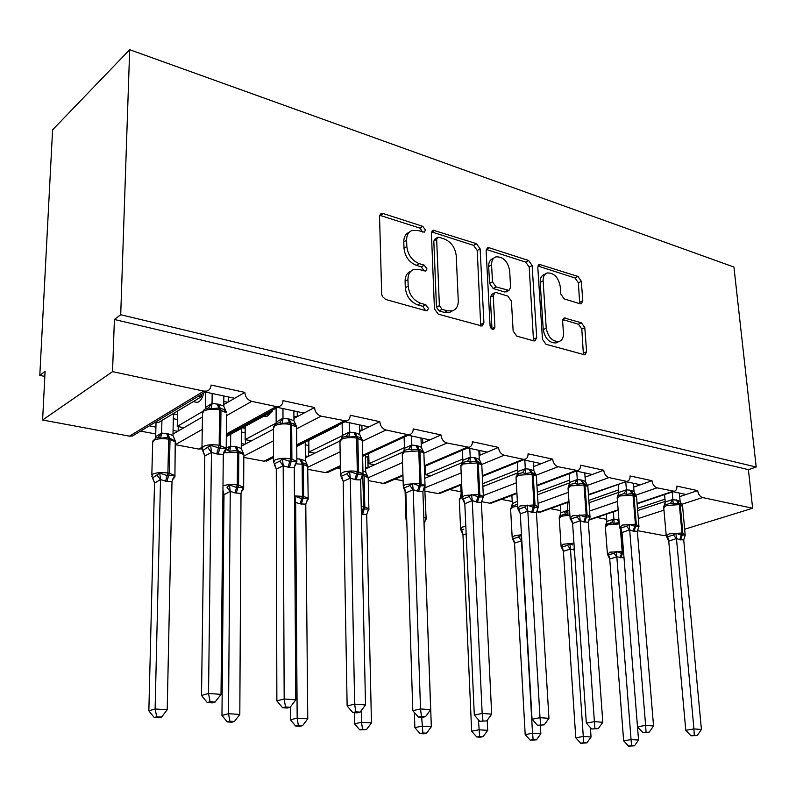 <?xml version="1.0" encoding="UTF-8"?>
<svg xmlns="http://www.w3.org/2000/svg" width="796" height="796" viewBox="0 0 796 796"><rect width="100%" height="100%" fill="white"/><g stroke="black" fill="none" stroke-linecap="round" stroke-linejoin="round"><path stroke-width="1.19" d="M425.462 230.064L422.805 226.343L383.234 213.567L381.314 213.537L379.543 216.562L381.682 293.993L382.339 296.49L385.682 299.465L425.999 310.738L427.134 310.748L428.487 308.46L425.77 304.719L420.656 303.276C413.353 300.381 409.194 294.649 408.169 286.082L407.95 279.645C407.96 274.322 409.94 270.929 413.9 269.466L419.412 269.555L425.681 271.098L426.964 268.899L424.278 265.168L419.203 263.635C411.97 260.63 407.841 254.909 406.826 246.481L406.617 240.163C406.607 235.089 408.487 231.845 412.238 230.402L417.99 230.532L424.258 232.173L425.462 230.064M422.636 232.024L419.98 228.134L379.712 215.268M425.561 310.619L422.885 306.351L417.771 304.918L420.656 303.276M424.089 270.958L421.412 266.879L416.348 265.357L419.203 263.635M579.986 303.754L581.249 303.793L582.791 300.818L581.329 281.277L577.956 276.431L539.35 264.381L537.798 267.317L542.464 339.305L546.006 344.3L584.951 354.887L586.602 351.752L584.791 327.604L581.388 322.748L564.235 317.992L562.623 321.057L563.459 333.126C563.618 337.633 562.125 340.429 558.981 341.514C552.295 341.623 548.036 337.166 546.225 328.151L543.111 280.869C542.971 276.64 544.365 274.003 547.28 272.948C553.996 272.779 558.304 277.207 560.195 286.232L560.732 293.973L564.165 298.888L579.986 303.754M134.793 434.586L132.434 436.019L129.44 436.158L42.606 419.999L45.083 371.424L39.8 375.384L52.586 129.847L129.678 49.7L120.713 314.738L114.395 319.475L112.554 371.642L203.796 391.115L206.91 391.035C209.527 390.12 210.92 388.13 211.079 385.055L244.869 392.388L234.691 398.289L205.278 392.02M129.678 49.7L733.932 267.048L756.2 467.033L120.713 314.738M480.117 248.82L476.466 243.666L433.124 230.193L431.412 233.198L434.437 308.858L438.278 314.171L482.087 326.042L483.918 322.808L480.117 248.82L477.242 250.501L473.59 245.367L431.571 231.895M489.321 247.815L528.624 260.511L532.126 265.496L536.703 337.683L534.972 340.877L533.658 340.847L516.773 336.121L513.151 331.046L511.41 301.137L507.808 296.062L496.435 292.649L494.953 292.62L493.231 295.724L494.923 327.136L493.659 329.395C491.749 329.454 490.555 328.25 490.077 325.773L486.117 250.74L487.749 247.775L489.321 247.815L486.436 249.496L525.708 262.123L528.624 260.511M596.741 517.45L606.691 519.33M673.028 491.709L686.072 494.485L697.684 490.625L676.908 486.117C677.058 488.983 676.192 490.704 674.312 491.271L657.048 487.839C654.282 486.883 652.601 484.505 652.004 480.714L640.442 484.764L625.974 481.68M550.245 508.644L560.692 510.624M588.423 494.565L627.298 481.212C629.258 480.605 630.173 478.854 630.054 475.948L652.004 480.714M501.221 499.371L512.226 501.45M576.214 471.073L592.254 474.496L603.726 470.237L580.513 465.202C580.602 468.138 579.617 469.929 577.578 470.565L558.115 466.725C555.031 465.68 553.21 463.163 552.643 459.153L541.27 463.63L523.519 459.839M459.521 485.54L460.794 485.779M449.461 489.57L461.053 491.769M482.326 475.719L523.221 459.282L524.912 459.282C527.052 458.615 528.096 456.795 528.047 453.82L552.643 459.153M394.746 479.222L403.124 480.804M467.61 447.929L487.261 452.118L498.485 447.402L472.376 441.74C472.386 444.745 471.282 446.596 469.053 447.312L446.934 443.004C443.471 441.85 441.481 439.163 440.974 434.924L429.93 439.899L408.199 435.263M365.633 467.481L367.712 467.879L374.568 464.794L368.986 463.71L368.737 453.501M336.808 468.257L340.429 468.934M365.663 468.804L367.712 467.879M362.598 455.411L407.552 434.596L409.681 434.576C412.01 433.83 413.184 431.93 413.204 428.905L440.974 434.924M305.336 455.879L308.171 456.426L314.868 453.173L308.928 452.019L308.818 440.407M305.356 457.79L308.171 456.426M296.759 446.437L338.419 425.601L337.633 425.442M338.409 425.054L338.419 425.601M344.937 421.78L368.966 426.905L379.782 421.651L350.2 415.233C350.14 418.288 348.887 420.218 346.469 421.014L321.106 416.149C317.186 414.875 314.997 411.99 314.549 407.502L304.022 413.064L277.446 407.393M241.278 443.551L244.959 444.258L251.446 440.835L245.138 439.611L245.198 426.348M241.258 446.208L244.959 444.258M226.323 435.939L227.278 436.128L272.132 411.651L270.351 411.273M272.132 410.308L272.132 411.651M226.343 433.989L276.292 406.587L279.018 406.527C281.545 405.681 282.859 403.721 282.968 400.647L314.549 407.502M664.968 499.191L637.497 508.365M637.676 510.574L665.177 501.43M618.601 489.898L588.851 500.366M589.02 502.764L618.79 492.346M569.608 480.127L537.35 492.137M537.509 494.764L569.767 482.814M517.758 469.849L482.714 483.699M482.864 486.585L484.087 486.107L482.824 485.858M484.087 486.107L517.778 472.864M462.804 459.033L425.611 474.724L425.293 466.098M424.785 478.316L430.885 475.749L425.611 474.724M430.885 475.749L462.446 462.516M479.092 455.541L479.59 455.332L479.083 455.222M404.448 447.641L368.986 463.71M374.568 464.794L402.796 452.098M421.193 443.82L422.387 443.282L421.164 443.024M342.35 435.671L308.928 452.019M314.868 453.173L339.793 441.074M359.593 431.452L361.593 430.487L359.563 430.059M275.983 423.173L245.138 439.611M251.446 440.835L273.496 429.183M293.923 418.397L296.848 416.855L293.913 416.238M149.26 425.85L155.916 427.134M173.08 430.437L177.707 431.323L183.956 427.701L177.239 426.397L177.548 411.054M140.544 431.114L155.747 433.989M173.001 434.049L177.707 431.323M155.399 422.139L158.205 422.686L201.338 396.746L198.463 396.139M201.378 394.378L201.338 396.746M202.731 411.472L177.239 426.397M183.956 427.701L202.423 416.995M223.756 404.627L227.756 402.308L223.785 401.473M611.159 524.086L610.393 522.753M565.827 515.31L564.523 511.35M536.454 511.878L540.753 512.027M481.421 501.639L489.679 503.181L492.008 502.843M425.124 491.172L437.959 493.56L440.606 493.132M368.23 480.585L383.294 483.381L386.309 482.844M307.903 469.361L325.415 472.615L328.877 471.919M243.815 457.431L264.043 461.202L268.023 460.287M175.608 444.745L198.841 449.073L201.876 448.825M666.172 534.932L663.983 535.608L637.367 530.653M756.2 467.033L748.399 469.64L752.628 508.236L702.54 497.55C699.923 496.634 698.301 494.326 697.684 490.625M748.399 469.64L114.395 319.475M276.292 406.587L251.755 401.353C247.566 400 245.268 397.015 244.869 392.388M407.552 434.596L386.03 430.009C382.349 428.795 380.269 426.009 379.782 421.651M523.221 459.282L504.196 455.222C500.933 454.128 499.022 451.521 498.485 447.402M625.925 481.202L608.98 477.58C606.064 476.585 604.313 474.137 603.726 470.237M752.628 508.236L684.749 529.191M333.345 428.139L329.793 429.92M270.54 412.517C268.819 415.442 267.008 416.786 265.108 416.547L263.695 416.248M203.836 392.896C202.094 399.164 199.706 402.308 196.672 402.348L193.219 401.632M42.606 419.999L112.554 371.642M44.825 376.418L39.8 375.384M178.244 426.586L178.165 431.064M227.756 402.308L234.691 398.289M245.397 439.661L245.377 444.039M308.45 444.894L308.569 456.237M367.822 456.695L368.08 467.71M296.848 416.855L304.022 413.064M361.593 430.487L368.966 426.905M422.387 443.282L429.93 439.899M479.59 455.332L487.261 452.118M533.618 466.635L541.27 463.63M585.06 477.152L592.254 474.496M633.676 487.132L640.442 484.764M679.685 496.614L686.072 494.485M228.263 396.915L228.213 402.04M297.236 411.612L297.276 416.626M361.881 425.392L361.991 430.298M422.586 438.327L422.756 443.123M479.709 450.506L479.938 455.183M533.549 461.978L533.827 466.555M409.263 232.253C405.602 233.735 403.781 236.969 403.791 241.944L406.617 240.163M416.348 265.357C409.124 262.362 405.005 256.66 404 248.252L403.791 241.944M410.905 271.227C407.035 272.739 405.094 276.113 405.094 281.346L407.95 279.645M417.771 304.918C410.477 302.032 406.328 296.321 405.303 287.764L405.094 281.346M480.734 326.042L477.242 250.501M439.064 237.278L437.86 237.248L436.656 239.357L439.382 305.614L442.059 309.326L447.342 310.818L452.327 310.888C456.347 309.445 458.327 306.012 458.267 300.59L456.227 255.695C455.193 247.516 451.203 241.934 444.258 238.939L439.064 237.278M437.223 237.636L435.004 238.999L433.81 241.108L436.656 239.357M452.218 310.947L449.412 312.49L444.427 312.42L439.153 310.938L436.477 307.236L433.81 241.108M533.519 340.807L529.211 267.098L525.708 262.123M494.167 293.047L492.027 294.212L490.306 297.316L491.978 328.668L494.923 327.136M509.639 270.54C507.709 261.168 503.142 256.601 495.948 256.859C492.943 257.964 491.49 260.64 491.57 264.869L492.485 281.824L496.117 286.938L508.933 290.421L510.614 287.356L509.639 270.54M493.858 258.053L493.052 258.511C490.047 259.625 488.585 262.292 488.674 266.521L491.57 264.869M506.754 291.595L504.555 291.963L493.202 288.54L489.57 283.436L488.674 266.521M545.459 273.923L544.345 274.52C541.429 275.575 540.046 278.212 540.176 282.431L543.111 280.869M557.727 342.111L555.996 342.947C549.3 343.066 545.051 338.618 543.25 329.624L540.176 282.431M583.418 354.757L581.806 329.046L578.403 324.201L562.772 319.574M579.707 303.664L578.374 282.799L575.01 277.973L537.907 266.043M226.014 411.303L222.96 409.084L218.82 407.98L211.099 408.806L208.443 407.95L205.099 409.054M207.278 702.54L212.263 702.878L215.079 702.092L210.084 701.744L207.278 702.54L201.517 695.495L208.532 693.455L221.019 694.371L223.288 454.407L216.671 453.939L219.179 445.272C212.631 444.297 207.308 444.705 203.209 446.486L201.965 448.994L202.93 450.407L210.651 445.322L219.815 448.248L225.895 448.198L225.198 450.924L224.243 451.451M201.517 695.495L204.781 456.028L202.861 451.183M210.084 701.744L208.532 693.455L211.457 452.436L204.781 456.028M216.671 453.939L211.457 452.436M223.835 395.97L223.746 406.089L226.213 411.92M205.438 407.532L211.995 403.423L218.621 404.288L223.746 406.089M205.657 392.1L205.448 407.313M212.174 393.483L212.054 403.433M226.183 411.781L226.522 412.756L219.547 409.801C213.059 408.746 207.776 409.164 203.706 411.054L202.473 413.711L201.985 447.491M211.099 408.806L212.044 403.652M210.651 445.322L211.457 452.208M225.895 448.198L223.288 454.407M221.019 694.371L215.079 702.092M154.524 483.063L148.852 710.818L155.12 708.997L167.22 709.773L172.006 481.56L166.951 481.431L160.523 479.62L154.573 483.072L152.494 477.889M156.703 716.788L154.195 717.495L159.021 717.793L161.548 717.087L156.703 716.788L155.12 708.997L160.523 479.839M156.036 422.268L155.688 436.576L161.578 433.074L168.006 433.8L172.971 435.452L173.419 413.97L177.468 414.776M161.916 420.457L161.618 433.084M177.379 419.512L173.319 418.706M175.627 443.312L175.657 441.929L170.026 439.422L169.289 473.252L167.916 473.013C161.588 472.147 156.563 472.525 152.832 474.127L151.797 476.247L152.723 477.769L159.747 473.103L167.18 475.57L167.916 473.013L168.653 439.173C162.384 438.238 157.389 438.616 153.688 440.317L152.663 442.566L151.837 474.923M165.578 481.192L167.18 475.57L174.543 475.64L173.966 478.177L172.603 479.421M175.04 440.367L175.249 441.024L168.026 437.402L160.573 438.268L158.135 437.412L156.026 437.959M175.249 441.024L174.921 476.923M175.17 440.725L172.971 435.452M161.618 433.293L160.573 438.268M172.006 481.56L174.543 475.64M160.523 479.62L159.747 473.103M161.548 717.087L167.22 709.773M148.852 710.818L154.195 717.495M223.994 494.654L221.965 715.445L228.512 713.713L239.815 714.44L241.009 493.42L234.989 492.893L230.243 491.391L224.044 494.664L222.94 491.381M229.885 721.236L227.268 721.912L231.775 722.181L234.412 721.504L229.885 721.236L228.512 713.713L230.243 491.61M226.213 447.869L230.601 446.198L236.581 446.855L241.248 448.427L241.357 428.447M230.691 434.268L230.601 446.198M242.551 427.79L245.188 428.318M245.168 432.487L241.337 432.158M230.193 491.659L226.989 487.222L229.507 485.082L236.581 487.45L237.308 484.983L237.506 452.118L223.596 452.904M234.989 492.893L236.581 487.45L243.377 487.47L241.725 490.774M243.347 453.232L236.82 450.387L229.775 451.252L227.308 450.407L230.541 446.198M243.536 453.839L243.825 454.606L237.506 452.118L235.298 446.616M243.496 453.67L241.248 448.427M230.591 446.407L229.775 451.252M241.009 493.212L243.377 487.47M230.243 491.391L229.507 485.082M234.412 721.504L239.815 714.44M221.965 715.445L227.268 721.912M290.321 707.057L290.391 719.763L297.167 718.121L307.754 718.798L305.783 504.157L300.132 503.878L295.664 502.445L294.49 503.689M298.361 725.395L295.644 726.032L299.873 726.29L302.589 725.654L298.361 725.395L297.167 718.121L295.674 502.654M296.848 458.595L305.385 460.625L305.216 442.218M307.913 440.865L308.818 441.044M308.858 444.695L307.674 445.282L305.236 444.795M294.45 497.152L294.968 496.326L301.714 498.604L302.43 496.207L302.162 464.267L296.361 463.819M300.132 503.878L301.714 498.604L308.002 498.575L306.609 501.46M307.415 465.262L305.604 463.76L302.619 462.814L303.366 464.496L302.162 464.267L299.784 458.894M307.684 465.879L305.385 460.625M305.783 504.157L308.002 498.575M295.664 502.445L294.968 496.326M302.589 725.654L307.754 718.798M290.391 719.763L295.644 726.032M354.349 712.649L354.558 723.823L361.523 722.251L371.463 722.887L366.707 514.445L361.384 514.196L363.663 506.773L362.747 475.66M362.548 729.285L359.762 729.902L366.528 729.534L362.548 729.285L361.523 722.251L361.285 710.589M362.936 470.973L365.742 472.098L365.354 455.063M368.807 456.247L367.095 457.033L365.384 456.695M362.956 509.092L368.797 509.012L367.623 511.539M367.822 476.665L365.643 474.943L363.324 474.267L364.11 475.918L362.926 475.172M368.05 477.212L365.742 472.098M366.707 514.445L368.797 509.012M366.528 729.534L371.463 722.887M354.558 723.823L359.762 729.902M414.378 712.49L414.865 727.634L421.98 726.131L431.332 726.738L424.059 524.146M422.855 732.947L420.009 733.534L423.741 733.763L426.596 733.176L422.855 732.947L421.681 717.286M424.119 524.136L425.084 521.082M426.596 733.176L431.332 726.738M414.865 727.634L420.009 733.534M425.333 467.192L424.397 467.59M296.162 425.751L292.978 423.482L289.565 422.626L282.291 423.462L279.615 422.616L277.108 423.273M282.57 707.714L287.217 708.032L290.152 707.286L285.495 706.967L282.57 707.714L276.869 700.918L284.172 698.978L295.794 699.833L294.251 467.58L288.082 467.172L290.56 458.804C284.411 457.889 279.237 458.277 275.038 459.969L273.565 462.436L274.56 463.71L279.744 461.153L282.431 458.874L289.784 461.421L296.679 461.571L295.236 464.526M276.869 700.918L276.272 468.914L274.292 464.357M285.495 706.967L284.172 698.978L283.197 465.75L276.272 469.133M288.082 467.172L283.197 465.75M293.873 410.895L293.943 420.716L296.43 426.377L292.978 423.482M276.142 422.099L282.948 418.218L289.137 419.004L293.943 420.716M276.113 408.119L276.152 421.88M282.958 408.577L282.998 418.218M282.291 423.462L282.998 418.437M282.431 458.874L283.197 465.531M296.679 461.571L294.251 467.58M295.794 699.833L290.152 707.286M362.011 439.472L358.707 437.044L355.782 436.337L348.907 437.173L346.22 436.337L343.444 437.054M340.668 475.59L341.574 476.167L346.917 473.739L349.573 471.55L357.802 474.227L362.906 474.068L361.643 476.774M352.777 712.539L357.105 712.838L360.13 712.131L355.792 711.833L352.777 712.539L347.136 705.962L343.166 481.401L341.205 476.814M347.136 705.962L354.658 704.132L350.3 478.207L343.166 481.401M355.792 711.833L354.658 704.132L365.513 704.928L360.648 479.908L356.12 479.779L350.3 478.207M359.454 424.875L359.663 434.417L362.15 439.909M341.743 438.019L342.409 435.462L349.345 432.059L355.145 432.775L359.663 434.417M342.131 423.183L342.35 435.521M349.225 422.696L349.404 432.069M348.907 437.173L349.404 432.278M349.573 471.55L350.29 477.988M362.906 474.068L360.648 479.908M365.513 704.928L360.13 712.131M423.721 452.287L420.457 449.8L417.88 449.193L411.383 450.038L408.676 449.203L405.403 450.078M403.383 487.251L404.398 487.839L409.87 485.55L412.497 483.431L419.154 485.779L425.014 485.799L422.895 491.47L417.492 491.152L413.174 489.659L405.88 492.893L403.572 487.799M418.378 717.057L422.427 717.335L425.522 716.659L421.462 716.38L418.378 717.057L412.796 710.679L405.88 492.893M412.796 710.679L420.507 708.947L413.184 489.878M421.462 716.38L420.507 708.947L430.666 709.684L422.895 491.47M420.985 437.989L421.323 447.262L423.81 452.596M403.741 451.123L404.517 448.257L411.622 445.044L417.074 445.7L421.323 447.262M404.109 437.153L404.467 448.317M411.383 435.939L411.681 445.044M411.383 450.038L411.691 445.253M412.497 483.431L413.174 489.659M425.014 485.799L424.845 486.386M430.666 709.684L425.522 716.659M481.52 464.028L478.535 461.809L476.237 461.272L470.078 462.128L467.381 461.292L464.078 462.128M462.307 498.216L463.431 498.803L469.003 496.634L471.59 494.595L479.043 497.052L483.361 496.813L481.371 502.326L477.401 502.256L472.237 500.624L464.804 503.699L462.585 498.913M479.819 721.285L486.774 720.897L479.819 721.285L474.307 715.107L464.804 503.699M474.307 715.107L482.167 713.445L472.247 500.833M482.963 720.639L482.167 713.445L491.679 714.141L481.371 502.326M478.844 450.317L479.282 459.342L481.779 464.536M461.939 463.57L462.924 460.297L470.157 457.242L475.272 457.849L479.282 459.342M462.406 450.168L462.864 460.347M469.799 448.397L470.217 457.252M470.078 462.128L470.227 457.451M471.59 494.595L472.237 500.624M491.679 714.141L486.774 720.897M466.177 534.076L462.944 534.524L471.64 731.226L478.884 729.783L487.689 730.35L487.212 720.29M479.63 736.399L476.724 736.957L480.247 737.166L483.152 736.608L479.63 736.399L478.416 719.713M462.944 534.524L460.834 529.947M460.755 485.043L461.153 494.017L462.078 493.281M460.337 496.963L461.153 494.017M460.625 529.4L461.66 530.017L463.779 529.191M461.839 496.017L459.282 498.943M483.152 736.608L487.689 730.35M471.64 731.226L476.724 736.957M536.146 475.351L533.25 473.123L531.181 472.645L525.34 473.501L522.634 472.685L519.32 473.461M517.778 508.525L518.992 509.122L524.644 507.062L527.201 505.092L533.27 507.261L538.285 507.181L537.559 509.012M537.479 725.246L544.245 724.877L537.479 725.246L532.046 719.256L520.266 513.669L518.126 509.34M532.046 719.256L540.016 717.674L527.828 511.151L520.276 513.868M540.673 724.629L540.016 717.674L548.951 718.33L536.424 512.544L532.683 512.495L527.828 511.151M533.34 461.939L533.877 470.715L536.355 475.769M516.893 475.033L517.917 471.63L525.26 468.735L530.086 469.292L533.877 470.715M517.33 462.327L517.868 471.68M524.813 460.118L525.32 468.745M516.007 476.884L518.753 473.7M525.34 473.501L525.33 468.934M527.201 505.092L527.808 510.952M538.285 507.181L536.424 512.544M548.951 718.33L544.245 724.877M533.151 739.653L530.216 740.18L536.474 739.852L533.151 739.653L532.524 733.235L521.519 540.773L514.544 543.131L525.191 734.608L532.524 733.235L540.842 733.763L540.355 725.445M514.544 543.131L512.495 538.802M511.878 495.341L512.345 503.649L517.38 501.211M511.43 506.813L512.345 503.649M512.226 538.136L513.34 538.753L518.564 536.962L520.932 535.151L521.499 540.583M517.549 504.266L512.644 505.918M536.474 739.852L540.842 733.763M525.191 734.608L530.216 740.18M587.697 486.048L584.891 483.809L583.01 483.371L577.448 484.227L574.752 483.421L571.438 484.157M573.777 518.007L577.1 516.893L579.617 514.992L585.428 517.082L590.085 516.962L588.324 522.186L583.826 521.977L580.204 520.674L572.652 523.46L570.095 518.256L571.379 518.853L573.777 518.007M591.707 728.977L598.293 728.619L591.707 728.977L586.334 723.156L572.593 523.46M586.334 723.156L594.393 721.644L580.214 520.873M594.93 728.39L594.393 721.644L602.811 722.261L588.324 522.186M584.752 472.894L585.378 481.451L587.378 485.391L608.98 477.58M568.682 485.958L569.817 482.326L577.239 479.57L581.796 480.087L585.378 481.451M569.16 473.739L569.757 482.376M576.712 471.182L577.299 479.58M577.448 484.227L577.309 479.769M579.617 514.992L580.204 520.674M602.811 722.261L598.293 728.619M583.707 742.718L580.742 743.235L586.851 742.907L583.707 742.718L570.443 549.021L563.399 551.29L575.777 737.802L583.189 736.489L591.05 736.987L590.393 727.554M574.423 550.106L570.443 549.021M563.399 551.29L561.081 546.414L562.265 547.021L567.548 545.32L569.886 543.559L572.812 545.011M560.324 505.052L560.842 512.773L567.757 510.326L569.578 510.365M567.289 502.575L567.817 510.326M559.817 516.166L560.842 512.773M567.827 510.505L567.926 514.733L565.439 513.937L560.284 515.689L559.23 517.519M570.433 548.842L569.886 543.559M586.851 742.907L591.05 736.987M575.777 737.802L580.742 743.235M636.511 496.386L633.686 493.898L631.964 493.51L626.671 494.366L623.994 493.56L618.283 495.55L618.86 492.425L626.343 489.809L630.651 490.286L634.044 491.59L633.347 483.252M623.318 527.241L626.631 526.186L629.119 524.335L635.606 526.524L639.009 526.206L637.347 531.29L633.109 531.111L629.676 529.857L622.064 532.524L619.517 527.45L620.87 528.047L623.318 527.241M642.79 732.489L649.208 732.151L642.79 732.489L637.497 726.828L621.994 532.514M631.536 745.623L628.542 746.121L634.512 745.802L631.536 745.623L616.83 556.852L609.726 559.011L623.646 740.827L631.119 739.564L638.561 740.041L637.506 726.838L645.616 725.385L629.686 530.046M646.034 731.932L645.616 725.385L653.546 725.962L637.347 531.29M617.189 497.699L618.86 492.425M618.164 484.465L618.8 492.475M625.755 481.759L626.412 489.819M626.671 494.366L626.422 489.998M634.044 491.59L635.467 494.605M629.119 524.335L629.676 529.857M653.546 725.962L649.208 732.151M624.024 557.897L616.83 556.852M609.726 559.011L607.428 554.265L608.661 554.872L613.985 553.24L616.293 551.529L621.507 553.369L622.173 551.359L620.402 529.042M606.293 514.226L606.851 521.42L613.825 519.082L618.92 519.708M613.318 511.858L613.885 519.091M605.318 526.146L606.851 521.42M617.009 519.29L619.149 522.574L614.094 523.4L611.617 522.614L606.333 524.355L606.9 521.38M613.895 519.261L614.094 523.4M616.82 556.673L616.293 551.529M634.512 745.802L638.561 740.041M623.646 740.827L628.542 746.121M680.311 503.599L678.301 503.102L673.247 503.948L670.58 503.162L664.839 505.052L665.287 501.997L672.809 499.5L680.112 501.191L679.346 493.052M670.172 535.987L673.476 534.962L675.923 533.171L681.277 535.121L685.296 534.942L683.724 539.897L679.724 539.748L676.461 538.544L668.809 541.091L666.272 536.146L667.685 536.743L670.172 535.987M690.998 735.803L697.256 735.474L690.998 735.803L685.774 730.3L668.74 541.081M685.774 730.3L693.933 728.917L676.481 538.733M694.261 735.265L693.933 728.917L701.425 729.464L683.724 539.897M663.725 506.813L665.287 501.997M664.551 494.565L665.227 502.037M672.192 491.998L672.879 499.5M673.247 503.948L672.889 499.679M680.112 501.191L681.406 503.948M675.923 533.171L676.461 538.544M701.425 729.464L697.256 735.474M419.98 228.134L422.805 226.343M422.885 306.351L425.77 304.719M421.412 266.879L424.278 265.168M638.342 518.514L663.954 510.156M681.694 504.356L702.54 497.55M588.931 519.679L618.134 509.818M637.079 503.42L673.078 491.261M589.627 511.032L617.477 501.45M635.845 495.132L657.048 487.839M538.683 512.296L568.971 501.5M538.036 503.37L568.344 492.356M489.679 503.181L516.903 492.893M536.932 485.331L576.055 470.555M483.301 495.58L516.335 482.844M536.096 475.222L558.115 466.725M437.959 493.56L461.66 484.028M424.676 487.918L461.173 472.914M481.699 464.476L504.196 455.222M383.294 483.381L402.935 474.933M424.328 465.74L467.152 447.322M368.19 478.675L368.17 477.739L402.547 462.575M423.93 453.153L446.934 443.004M325.415 472.615L340.37 465.7M308.032 467.103L340.131 451.839M362.429 441.233L386.03 430.009M264.043 461.202L273.545 456.426M296.749 444.785L344.061 421.044M243.815 456.108L273.516 440.755M296.629 428.805L321.106 416.149M198.841 449.073L201.985 447.342M175.608 444.526L202.244 429.422M226.502 415.671L251.755 401.353M129.44 436.158L203.796 391.115M404 248.252L406.826 246.481M405.303 287.764L408.169 286.082M380.448 215.427L383.234 213.567M480.973 324.35L483.918 322.808M432.019 232.004L434.865 230.243M473.59 245.367L476.466 243.666M436.477 307.236L439.382 305.614M439.153 310.938L442.059 309.326M444.427 312.42L447.342 310.818M529.211 267.098L532.126 265.496M533.728 339.156L536.703 337.683M490.306 297.316L493.231 295.724M489.57 283.436L492.485 281.824M493.202 288.54L496.117 286.938M504.555 291.963L507.48 290.381M543.25 329.624L546.225 328.151M562.842 319.355L565.518 318.032M578.403 324.201L581.388 322.748M581.806 329.046L584.791 327.604M583.587 353.145L586.602 351.752M537.917 265.983L540.763 264.431M575.01 277.973L577.956 276.431M578.374 282.799L581.329 281.277M579.826 302.301L582.791 300.818M217.218 403.99L219.547 409.801L219.179 445.272L226.213 448.029L226.163 449.561M226.512 414.328L226.213 448.029C226.571 449.68 225.756 451.163 223.766 452.456M218.094 454.198L220.601 445.541L220.96 410.099L218.621 404.288M208.443 407.95L211.995 403.423M205.438 408.885L205.497 407.244M211.398 452.506L207.925 447.69M204.841 456.038L202.93 450.407M166.951 481.431L169.289 473.252L174.981 475.59L172.473 479.699M168.006 433.8L170.026 439.422L168.653 439.173L166.643 433.541M155.737 436.516L155.618 438.128M161.578 433.074L158.135 437.412M172.921 478.794L173.896 477.122M152.723 477.769L154.573 483.072M157.21 475.321L160.474 479.898M222.989 485.878C226.9 484.495 231.666 484.197 237.308 484.983L238.591 485.202L238.79 452.357L236.581 446.855M236.283 493.112L238.591 485.202L243.666 487.301L243.636 488.475M243.815 455.819L243.666 487.301C243.407 489.61 242.71 490.873 241.576 491.082M241.954 490.326L242.88 488.704M222.95 490.197L224.044 494.664M294.44 495.908L303.644 496.415L303.366 464.496L307.873 466.516L307.883 467.58M301.346 504.077L303.644 496.415L308.181 498.306L308.171 499.341M300.978 459.123L302.619 462.814L301.415 462.585M306.749 501.191L307.634 499.58M294.47 500.236L295.615 502.704M361.215 506.475L364.807 506.972L364.11 475.918L368.17 477.739L368.896 509.569M362.548 514.395L364.807 506.972L368.886 508.664L367.473 511.818M367.682 511.42L368.528 509.808M406.786 521.29L405.98 519.698L406.686 518.206M423.81 517.201L426.109 518.435L426.129 519.231M425.054 489.142L424.477 487.769M287.824 418.726L290.361 424.407C284.252 423.422 279.117 423.81 274.958 425.601L273.496 428.218L273.555 461.133M296.629 428.417L296.619 427.054L290.361 424.407L290.56 458.804L296.868 461.272L296.381 463.113M289.406 467.411L291.883 459.063L291.674 424.676L289.137 419.004M279.615 422.616L282.948 418.218M276.132 423.681L276.202 421.82M283.147 465.809L279.744 461.153M276.331 469.142L274.56 463.71M353.921 432.526L356.628 438.079C350.877 437.143 345.882 437.521 341.643 439.213L339.962 441.8L340.509 473.869M341.016 476.267L340.529 475.003L342.23 472.575C346.499 470.983 351.534 470.615 357.324 471.461L354.877 479.55M362.289 441.631L362.26 440.447L356.628 438.079L357.324 471.461L363.006 473.68L362.996 474.834M356.12 479.779L358.568 471.7L357.862 438.327L355.145 432.775M346.22 436.337L349.345 432.059M342.3 437.591L342.409 435.462M350.24 478.257L346.917 473.739M343.215 481.401L341.574 476.167M415.92 445.462L418.776 450.894L404.189 451.979L402.298 454.516L403.274 485.799M403.721 487.888L403.303 486.784L405.224 484.396L419.91 483.331L417.492 491.152M423.9 454.058L423.87 453.024L418.776 450.894L419.91 483.331L425.034 485.321L425.054 486.326M418.656 491.361L421.074 483.55L419.93 451.133L417.074 445.7M408.676 449.203L411.622 445.044M404.398 450.586L404.517 448.257M413.124 489.928L409.87 485.55M405.94 492.903L404.398 487.839M474.187 457.63L477.172 462.934L462.974 463.978L460.884 466.466L462.237 496.983M462.615 498.793L462.277 497.838L464.386 495.49L478.685 494.475L476.297 502.047M481.839 465.75L481.789 464.864L477.172 462.934L478.685 494.475L483.341 496.276L483.361 497.142M477.401 502.256L479.789 494.684L478.257 463.163L475.272 457.849M467.381 461.292L470.157 457.242M462.775 462.784L462.924 460.297M472.187 500.883L469.003 496.634M464.874 503.709L463.431 498.803M460.924 529.967L460.585 529.022L462.546 527.022L465.819 526.216M462.148 497.271L459.302 499.709L460.556 528.325M461.212 493.978L460.993 496.465M461.66 530.017L463.003 534.534M529.061 469.083L532.146 474.267L518.315 475.272L516.037 477.709L517.728 507.49M518.037 509.032L517.778 508.226L520.067 505.938L534.007 504.962L531.648 512.306M536.404 476.794L536.355 476.018L532.146 474.267L534.007 504.962L538.235 506.594L538.255 507.36M532.683 512.495L535.041 505.161L533.171 474.486L530.086 469.292M522.634 472.685L525.26 468.735M517.758 474.257L517.917 471.63M527.768 511.201L524.644 507.062M520.345 513.878L518.992 509.122M512.475 538.643L512.206 537.817L514.325 535.867L521.47 534.703M517.659 506.117L512.723 507.171L510.624 509.251L512.166 537.22M512.395 503.599L512.156 506.196M513.34 538.753L514.594 543.141M518.564 536.962L521.46 540.812M580.821 479.879L584.005 484.963L570.503 485.928L568.065 488.306L570.055 517.39M570.294 518.674L570.105 518.027L572.563 515.788L586.154 514.853L583.826 521.977M587.896 487.222L587.846 486.555L584.005 484.963L586.154 514.853L590.015 516.325L590.045 516.972M584.801 522.156L587.13 515.032L584.97 485.162L581.796 480.087M574.752 483.421L577.239 479.57M569.628 485.062L569.817 482.326M580.155 520.922L577.1 516.893M572.652 523.46L571.379 518.853M561.289 546.832L561.081 546.155L563.349 544.235L573.946 543.151M569.896 515.052L561.488 516.256L559.24 518.286L561.041 545.628M560.891 512.723L560.195 515.758M567.757 510.326L565.439 513.937M573.826 550.006L574.224 547.26M562.265 547.021L563.459 551.29M567.548 545.32L570.394 549.071M629.736 490.087L632.989 495.062L619.815 495.988L617.228 498.316L619.477 526.723M619.656 527.758L622.144 525.091L635.397 524.186L633.109 531.111M636.551 497.092L632.989 495.062L635.397 524.186L638.969 526.096M634.034 531.28L636.322 524.355L633.905 495.251L630.651 490.286M623.994 493.56L626.343 489.809M629.626 530.096L626.631 526.186M622.064 532.524L620.87 528.047M607.577 554.593L609.826 552.175L623.039 551.509L621.368 530.524M619.258 523.907L607.726 524.862L605.348 526.852L607.388 553.588M620.044 557.797L621.507 553.369L622.372 553.518L623.517 551.598M613.825 519.082L611.617 522.614M619.119 522.256L617.865 519.46M620.91 557.936L622.372 553.518M608.661 554.872L609.786 559.021M613.985 553.24L616.781 556.902M676.023 499.749L679.336 504.624L666.481 505.52L663.745 507.778L666.232 535.539M666.272 536.016L669.038 533.887L681.983 533.012L679.724 539.748M682.61 506.445L679.336 504.624L681.983 533.012L685.257 534.733M680.59 539.907L682.849 533.181L680.202 504.803L676.889 499.938M670.58 503.162L672.809 499.5M676.421 538.773L673.476 534.962M668.809 541.091L667.685 536.743M132.434 436.019L206.91 391.035M226.323 435.362L279.018 406.527M266.371 461.113L273.555 457.521M296.759 445.909L346.469 421.014M327.494 472.555L340.389 466.595M362.618 456.327L409.681 434.576M385.155 483.341L402.965 475.69M424.358 466.506L469.053 447.312M439.631 493.52L461.69 484.665M482.356 476.366L524.912 459.282M491.182 503.152L516.932 493.44M536.962 485.888L577.578 470.565M540.036 512.276L569.001 501.968M588.463 495.042L627.298 481.212M588.722 520.156L618.174 510.216M637.118 503.828L674.312 491.271M380.279 214.224L381.314 213.537M432.208 230.77L433.124 230.193M449.412 312.49L452.327 310.888M506.007 291.993L508.933 290.421M486.953 248.233L487.749 247.775M555.996 342.947L558.981 341.514M563.598 318.31L564.235 317.992M538.653 264.76L539.35 264.381M225.984 411.393L222.771 409.005M204.214 409.622L202.532 412.039M225.964 411.353L222.96 409.084M225.328 449.571L223.945 452.058M156.056 437.949L152.732 441.123M306.45 501.779L308.181 498.306L307.674 465.839M305.604 463.76L307.634 465.71L305.565 463.74M365.643 474.943L368.17 477.739M365.712 474.973L367.951 476.894M405.95 518.912L405.045 490.236M424.974 521.29L426.109 518.435L424.706 487.391M425.91 519.43L425.104 521.052M406.786 521.35L406.189 520.544M277.137 423.263L276.282 423.631M294.848 465.312L296.868 461.272L296.619 427.054C296.5 425.561 295.236 424.348 292.829 423.432M275.565 424.039L273.525 426.765M296.271 462.675L295.037 464.904M343.464 437.044L342.897 437.283M361.354 477.331L363.006 473.68L362.26 440.447C362.618 439.611 361.394 438.467 358.598 437.014M342.31 437.581L339.972 440.536M361.991 439.412L358.707 437.054M362.628 474.933L361.543 476.963M423.731 488.605L425.034 485.321L423.87 453.024C424.159 452.158 422.994 451.073 420.368 449.78M404.895 450.307L402.288 453.421M423.552 451.919L420.447 449.81M482.336 499.172L483.341 496.276L481.789 464.864L478.466 461.789M463.69 462.287L460.864 465.521M481.441 463.73L478.535 461.809M483.301 497.112L482.446 498.963M538.265 507.261L536.355 476.018L533.201 473.113M538.255 507.42L537.509 509.102M535.947 474.864L533.25 473.123M512.773 505.848L510.604 508.584M590.025 517.161L587.846 486.555L584.851 483.789M570.195 484.714L568.085 487.242M638.959 526.464L636.502 496.515L633.656 493.888M634.531 494.216L633.686 493.898M685.197 535.3L682.57 505.948L679.854 503.45"/></g></svg>

